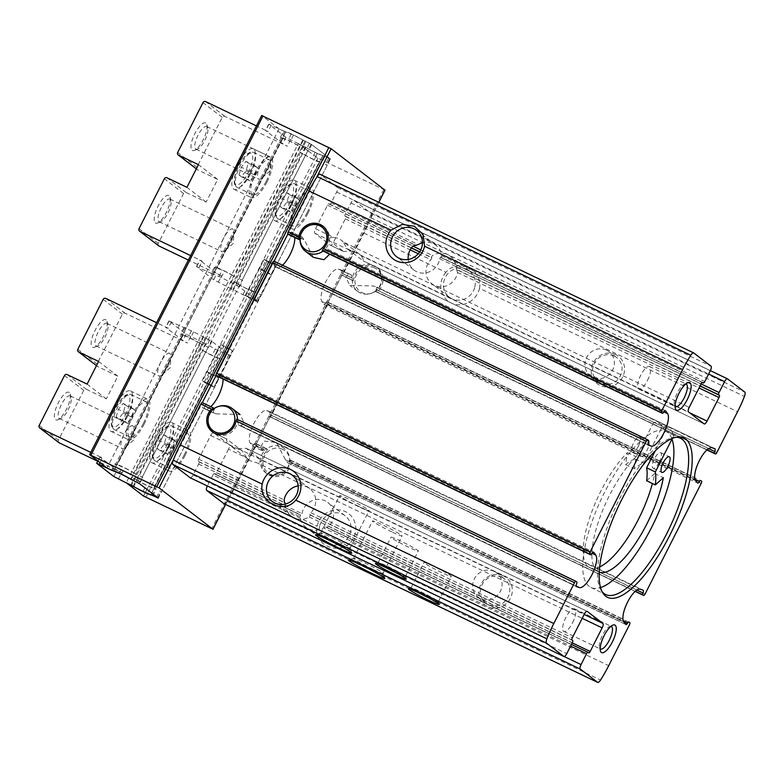 <?xml version="1.0" encoding="UTF-8"?>
<svg xmlns="http://www.w3.org/2000/svg" width="784" height="784" viewBox="0 0 784 784"><rect width="100%" height="100%" fill="white"/><g stroke="black" fill="none" stroke-linecap="round" stroke-linejoin="round"><path stroke-width="0.59" stroke-dasharray="3.92 2.94" d="M290.58 205.075A22.422 7.468 115.6 0 0 294.216 180.212A22.422 7.468 115.6 0 0 277.801 197.215A22.422 7.468 115.6 0 0 274.87 220.667A22.422 7.468 115.6 0 0 290.58 205.075M384.924 190.11L317.892 158.123L298.312 143.599L126.234 482.768M167.737 447.213A22.422 7.468 115.6 0 0 171.373 422.351A22.422 7.468 115.6 0 0 154.958 439.354A22.422 7.468 115.6 0 0 152.027 462.805A22.422 7.468 115.6 0 0 167.737 447.213M249.665 173.676A22.422 7.468 115.6 0 0 253.301 148.813A22.422 7.468 115.6 0 0 236.886 165.826A22.422 7.468 115.6 0 0 233.955 189.267A22.422 7.468 115.6 0 0 249.665 173.676M298.312 143.599L305.829 147.323A10.192 0.676 26.9 0 0 315.903 152.802A10.192 0.676 26.9 0 0 323.008 155.673A10.192 0.676 26.9 0 0 322.92 155.497L330.387 158.936L311.17 144.187L302.781 140.042A10.192 0.676 26.9 0 0 292.706 134.564A10.192 0.676 26.9 0 0 285.601 131.702A10.192 0.676 26.9 0 0 285.69 131.869L279.084 128.85L261.787 115.571L89.719 454.749M279.084 128.85L107.016 468.019M126.822 415.814A22.422 7.468 115.6 0 0 130.458 390.951A22.422 7.468 115.6 0 0 114.043 407.954A22.422 7.468 115.6 0 0 111.112 431.406A22.422 7.468 115.6 0 0 126.822 415.814M693.771 352.967L320.117 174.293L337.394 187.552A4.077 1.362 -64.4 0 1 336.65 192.021L331.132 202.899A2.038 0.676 -64.4 0 1 329.701 204.32A2.038 0.676 -64.4 0 1 329.662 204.301L328.976 203.771A2.038 0.676 -64.4 0 0 328.937 203.742A2.038 0.676 -64.4 0 0 327.506 205.163L315.54 228.742A4.077 1.362 -64.4 0 0 314.805 233.211L330.456 245.216A4.077 1.362 -64.4 0 0 330.534 245.274A4.077 1.362 -64.4 0 0 333.396 242.432L345.352 218.854A2.038 0.676 -64.4 0 0 345.724 216.619L345.038 216.09A2.038 0.676 -64.4 0 1 345.411 213.856L350.928 202.978A4.077 1.362 -64.4 0 1 353.79 200.145A4.077 1.362 -64.4 0 1 353.868 200.194L371.146 213.444A5.096 1.695 -64.4 0 1 370.793 217.756A61.152 20.364 -64.4 0 1 370.411 218.726A61.152 20.364 -64.4 0 1 363.894 233.083L343.186 273.89A2.038 0.676 -64.4 0 1 341.755 275.302A2.038 0.676 -64.4 0 1 341.716 275.282L327.918 302.487A2.038 0.676 -64.4 0 1 327.545 304.721L271.411 415.363A2.038 0.676 -64.4 0 1 269.98 416.784A2.038 0.676 -64.4 0 1 269.941 416.755L256.143 443.96A2.038 0.676 -64.4 0 1 255.77 446.194L266.393 451.28L267.53 449.408L266.697 448.771A15.288 14.377 -52.5 0 0 265.678 472.752A15.288 14.377 -52.5 0 0 277.213 475.241A15.288 14.377 -52.5 0 0 289.708 459.777L289.708 459.777A15.288 14.377 -52.5 0 0 289.688 458.983A15.288 14.377 -52.5 0 0 284.288 448.497A15.288 14.377 -52.5 0 0 281.887 447.017A15.288 14.377 -52.5 0 0 266.697 448.771L255.27 443.303A2.038 0.676 -64.4 0 1 255.319 443.332L266.697 448.771L262.277 450.604L260.504 447.948L263.679 441.039L276.448 442.48L285.513 459.914L287.708 462.766L625.759 624.407M266.393 451.28A15.288 14.377 -52.5 0 0 267.05 473.801A15.288 14.377 -52.5 0 0 281.672 475.28A15.288 14.377 -52.5 0 0 290.913 463.001L629.425 624.868M625.906 624.534L287.855 462.893L289.708 459.777L290.531 460.404L290.913 463.001M208.113 422.223A15.288 14.377 127.5 0 1 214.532 408.738L214.228 408.503M236.709 419.107L237.532 419.744A15.288 14.377 127.5 0 1 229.114 433.709A15.288 14.377 127.5 0 1 213.503 432.719A15.288 14.377 127.5 0 1 212.836 432.17M255.27 443.303A2.038 0.676 -64.4 0 0 254.065 444.332A3.058 1.019 -64.4 0 1 252.252 445.861A3.058 1.019 -64.4 0 1 252.105 445.743L250.125 442.989A18.346 6.105 -64.4 0 1 253.947 423.38A18.346 6.105 -64.4 0 1 266.589 410.532L269.471 411.522A3.058 1.019 -64.4 0 1 269.51 411.531A3.058 1.019 -64.4 0 1 269.294 414.305A2.038 0.676 -64.4 0 0 269.118 416.118L269.941 416.755L327.918 302.487L327.085 301.86A2.038 0.676 -64.4 0 0 327.046 301.83A2.038 0.676 -64.4 0 0 325.84 302.849A3.058 1.019 -64.4 0 1 324.027 304.388A3.058 1.019 -64.4 0 1 323.88 304.27L321.901 301.517A18.346 6.105 -64.4 0 1 325.723 281.907A18.346 6.105 -64.4 0 1 338.355 269.059L341.246 270.049A3.058 1.019 -64.4 0 1 341.275 270.059A3.058 1.019 -64.4 0 1 341.069 272.832A2.038 0.676 -64.4 0 0 340.893 274.645L353.104 280.721L353.809 278.967A15.288 14.377 -52.5 0 1 363.061 266.697A15.288 14.377 -52.5 0 1 377.682 268.167A15.288 14.377 -52.5 0 1 378.329 290.697L376.104 291.726L375.281 291.089A15.288 14.377 -52.5 0 0 381.7 277.614A15.288 14.377 -52.5 0 0 376.31 267.119A15.288 14.377 -52.5 0 0 373.899 265.639A15.288 14.377 -52.5 0 0 352.281 280.094A15.288 14.377 -52.5 0 0 357.69 291.374A15.288 14.377 -52.5 0 0 369.225 293.873A15.288 14.377 -52.5 0 0 375.281 291.089L376.075 289.57L708.628 448.585M341.069 272.832L351.84 277.977L352.281 280.094L353.143 280.75L341.755 275.302M300.086 240.061L300.105 240.061A15.288 14.377 127.5 0 1 312.6 224.587M323.429 226.576A15.288 14.377 127.5 0 1 324.135 227.086A15.288 14.377 127.5 0 1 323.106 251.056L327.536 249.234L665.253 410.718M190.336 477.838A4.077 1.362 -64.4 0 0 193.109 474.967L198.626 464.089A2.038 0.676 -64.4 0 0 198.999 461.854L198.313 461.325A2.038 0.676 -64.4 0 1 198.685 459.091L210.641 435.512A4.077 1.362 -64.4 0 1 213.503 432.67A4.077 1.362 -64.4 0 1 213.581 432.729L229.232 444.734A4.077 1.362 -64.4 0 1 228.497 449.203L246.715 457.915A15.288 14.377 -52.5 0 0 248.518 459.581L230.663 445.88A15.288 14.377 127.5 0 0 238.199 448.683L246.166 448.301L261.817 460.316C261.65 461.639 259.729 462.325 256.045 462.384L582.189 618.331M246.715 457.915L242.432 451.045L226.782 439.03L213.503 432.67M587.157 611.344L246.078 448.252L587.069 611.314M213.581 432.729L226.782 439.03C225.998 439.579 226.694 441.304 228.859 444.224A15.288 14.377 127.5 0 0 230.663 445.88M255.77 446.194L235.063 487.001A61.152 20.364 -64.4 0 1 227.448 500.515L256.143 443.96L255.319 443.332M252.105 445.743L262.424 450.722M210.759 406.69A18.346 6.105 -64.4 0 1 205.673 408.885L216.061 413.844L212.964 412.766L214.532 408.738A15.288 14.377 -52.5 0 1 220.588 405.965M205.673 408.885L202.791 407.896A3.058 1.019 -64.4 0 1 202.752 407.886A3.058 1.019 -64.4 0 1 202.968 405.112L213.738 410.267M216.061 413.844L239.963 414.481L244.089 422.635L241.07 425.81L238.395 424.928L237.973 421.851L576.622 583.786M202.752 407.886L212.964 412.766L202.791 407.896M237.532 419.499A15.288 14.377 -52.5 0 1 237.532 419.744L237.973 421.851M173.627 459.218L202.321 402.662L203.144 403.299A2.038 0.676 -64.4 0 1 202.968 405.112M217.031 376.134A2.038 0.676 -64.4 0 0 218.197 375.095A3.058 1.019 -64.4 0 1 220.01 373.556A3.058 1.019 -64.4 0 1 220.157 373.674L222.137 376.428A18.346 6.105 -64.4 0 1 222.96 378.966M330.456 245.216L343.647 251.527L351.614 251.145A15.288 14.377 -52.5 0 1 359.141 253.947A15.288 14.377 -52.5 0 1 360.944 255.613C363.119 258.524 363.815 260.249 363.031 260.798L347.381 248.793L343.098 241.913L689.195 407.406M704.189 423.938L363.11 260.847L704.11 423.889M315.54 228.742L333.759 237.454C330.093 237.503 328.173 238.199 327.996 239.522L343.735 251.586L330.534 245.274M376.075 289.57L376.849 287.071L714.939 448.732M351.84 277.977L351.408 274.91L348.743 274.028L345.724 277.183L349.85 285.356L373.752 285.984L712.019 447.733M714.9 448.713L373.752 285.984M300.125 240.845A15.288 14.377 -52.5 0 1 300.105 240.061L302.095 237.072L291.785 232.084A3.058 1.019 -64.4 0 1 291.932 232.201L293.912 234.955A18.346 6.105 -64.4 0 1 294.725 237.493M291.785 232.084A3.058 1.019 -64.4 0 0 289.972 233.622A2.038 0.676 -64.4 0 1 288.806 234.661M665.44 410.747L327.389 249.106L329.309 251.88L663.901 411.874M282.534 265.217A18.346 6.105 -64.4 0 1 277.448 267.413L274.567 266.423A3.058 1.019 -64.4 0 1 274.527 266.413A3.058 1.019 -64.4 0 1 274.743 263.64L648.397 442.313M313.365 257.358L304.3 239.924L302.095 237.072L291.932 232.201M274.743 263.64A2.038 0.676 -64.4 0 0 274.919 261.827L274.096 261.19L216.119 375.458M316.589 177.429L287.895 233.985M350.683 542.293A20.384 19.169 -52.5 0 0 345.401 511.589A20.384 19.169 -52.5 0 0 317.108 526.24C312.453 543.949 338.012 556.13 350.683 542.293L608.717 665.675M503.446 575.897A17.326 16.297 -52.5 0 0 478.955 592.92A17.326 16.297 -52.5 0 0 504.484 605.13A17.326 16.297 -52.5 0 0 503.446 575.897M378.741 202.311L341.716 275.282M655.248 450.849L665.224 431.2L673.887 435.345A90.709 30.213 115.6 0 0 667.458 427.515A90.709 30.213 115.6 0 0 662.362 426.496L660.461 430.23A86.632 28.851 115.6 0 0 599.064 503.955A86.632 28.851 115.6 0 0 590.96 587.5A86.632 28.851 115.6 0 0 600.573 587.608M665.224 431.2A90.709 30.213 115.6 0 0 658.795 423.37A90.709 30.213 115.6 0 0 653.689 422.351L662.362 426.496M671.819 438.609A86.632 28.851 115.6 0 0 665.704 431.2A86.632 28.851 115.6 0 0 660.461 430.23L643.791 463.089A60.133 20.031 -64.4 0 0 634.305 468.754L636.079 456.758A69.306 23.079 -64.4 0 0 598.025 522.928A69.306 23.079 -64.4 0 0 598.437 571.869A69.306 23.079 -64.4 0 0 599.29 572.222M671.996 439.079L673.887 435.345M298.155 485.864A16.523 15.543 127.5 0 1 307.269 487.109A16.523 15.543 127.5 0 1 309.876 488.706A16.523 15.543 127.5 0 1 310.885 512.736L309.817 514.647L571.967 639.989M198.999 461.854L285.151 503.044L285.768 505.758A16.523 15.543 -52.5 0 0 291.54 516.284A16.523 15.543 -52.5 0 0 309.151 516.93L310.503 515.166L309.817 514.647M225.469 504.406L227.448 500.515A61.152 20.364 -64.4 0 1 226.909 501.368A5.096 1.695 -64.4 0 1 224.136 503.749M363.894 233.083L445.929 272.313C457.67 257.74 483.218 269.931 479.514 288.365L737.548 411.747M445.929 272.313A20.384 19.169 -52.5 0 0 451.221 303.006A20.384 19.169 -52.5 0 0 479.514 288.365M615.714 354.623A17.326 16.297 -52.5 0 0 591.214 371.645A17.326 16.297 -52.5 0 0 616.743 383.846A17.326 16.297 -52.5 0 0 615.714 354.623M702.591 382.416L441.167 257.613L441.657 255.751A16.523 15.543 -52.5 0 0 435.884 245.216A16.523 15.543 -52.5 0 0 433.278 243.618A16.523 15.543 -52.5 0 0 422.449 242.756M702.542 382.396L440.481 257.083L439.706 258.808A16.523 15.543 127.5 0 1 413.981 270.059A16.523 15.543 127.5 0 1 408.209 259.475M441.167 257.613L702.248 382.465L441.167 257.613M474.849 286.905A16.523 15.543 -52.5 0 0 469.44 270.97A16.523 15.543 -52.5 0 0 466.843 269.373A16.523 15.543 -52.5 0 0 446.125 275.948A16.523 15.543 -52.5 0 0 449.32 297.175A16.523 15.543 -52.5 0 0 474.849 286.905M419.607 251.948L431.886 257.818L430.818 259.72A16.523 15.543 -52.5 0 0 431.827 283.759A16.523 15.543 -52.5 0 0 457.552 272.509L456.543 269.412L700.122 385.885M431.886 257.818L431.2 257.289L432.552 255.525A16.523 15.543 -52.5 0 1 447.556 254.575A16.523 15.543 -52.5 0 1 450.163 256.172A16.523 15.543 -52.5 0 1 455.935 266.707L456.543 269.412M319.686 526.103A16.523 15.543 -52.5 0 0 325.095 542.038A16.523 15.543 -52.5 0 0 347.488 538.392A16.523 15.543 -52.5 0 0 345.215 515.823A16.523 15.543 -52.5 0 0 342.618 514.226A16.523 15.543 -52.5 0 0 319.686 526.103M588.755 652.866L325.84 526.946L571.458 644.389L325.879 526.966L323.429 527.887L570.595 646.075M228.497 449.203L216.531 472.781A2.038 0.676 -64.4 0 1 215.1 474.202A2.038 0.676 -64.4 0 1 215.061 474.173L214.375 473.654A2.038 0.676 -64.4 0 0 214.336 473.624A2.038 0.676 -64.4 0 0 212.905 475.045L300.047 516.715A16.523 15.543 -52.5 0 0 305.819 527.24A16.523 15.543 -52.5 0 0 323.429 527.887M300.047 516.715L300.488 514.823M588.715 652.847L326.565 527.495L328.731 526.436A16.523 15.543 -52.5 0 0 327.722 502.397A16.523 15.543 -52.5 0 0 325.125 500.809A16.523 15.543 -52.5 0 0 301.997 513.647L301.213 515.372L214.375 473.654M215.1 474.202L301.213 515.372L215.061 474.173M372.792 569.243A16.523 1.098 26.9 0 1 353.604 558.345A16.523 1.098 26.9 0 1 353.672 558.296A16.523 1.098 26.9 0 1 368.833 564.843A16.523 1.098 26.9 0 1 383.072 573.222A16.523 1.098 26.9 0 1 383.072 573.3A16.523 1.098 26.9 0 1 372.792 569.243M391.755 531.866A16.523 1.098 26.9 0 1 372.567 520.978A16.523 1.098 26.9 0 1 387.796 527.475A16.523 1.098 26.9 0 1 402.035 535.923A16.523 1.098 26.9 0 1 391.755 531.866M339.844 543.959A16.523 1.098 26.9 0 1 320.656 533.061A16.523 1.098 26.9 0 1 320.725 533.022A16.523 1.098 26.9 0 1 335.885 539.559A16.523 1.098 26.9 0 1 350.125 547.938A16.523 1.098 26.9 0 1 350.125 548.016A16.523 1.098 26.9 0 1 339.844 543.959M358.798 506.582A16.523 1.098 26.9 0 1 339.619 495.694A16.523 1.098 26.9 0 1 354.848 502.191A16.523 1.098 26.9 0 1 369.078 510.639A16.523 1.098 26.9 0 1 358.798 506.582M419.391 593.155A15.288 1.009 26.9 0 1 411.1 587.892A15.288 1.009 26.9 0 1 411.159 587.843A15.288 1.009 26.9 0 1 425.193 593.9A15.288 1.009 26.9 0 1 438.364 601.651A15.288 1.009 26.9 0 1 438.364 601.72A15.288 1.009 26.9 0 1 429.22 598.143M441.735 572.575A15.288 1.009 26.9 0 1 423.987 562.5A15.288 1.009 26.9 0 1 438.08 568.508A15.288 1.009 26.9 0 1 451.251 576.328A15.288 1.009 26.9 0 1 441.735 572.575M386.443 567.871A15.288 1.009 26.9 0 1 378.153 562.608A15.288 1.009 26.9 0 1 378.211 562.559A15.288 1.009 26.9 0 1 392.245 568.616A15.288 1.009 26.9 0 1 405.416 576.367A15.288 1.009 26.9 0 1 405.416 576.436A15.288 1.009 26.9 0 1 396.263 572.859M408.787 547.291A15.288 1.009 26.9 0 1 391.03 537.216A15.288 1.009 26.9 0 1 405.122 543.224A15.288 1.009 26.9 0 1 418.303 551.044A15.288 1.009 26.9 0 1 408.787 547.291M207.358 485.982A4.077 1.362 -64.4 0 1 207.388 485.923L564.147 656.522M212.905 475.045L207.388 485.923M248.518 459.581A15.288 14.377 -52.5 0 0 256.045 462.384M333.759 237.454A15.288 14.377 127.5 0 1 341.295 240.257A15.288 14.377 127.5 0 1 343.098 241.913M330.387 158.936L158.309 498.105M220.941 344.578L202.537 380.857L211.21 385.003L229.614 348.723L220.941 344.578L223.695 346.685L205.29 382.964L213.954 387.11L232.358 350.83L223.695 346.685M215.816 375.928L207.143 371.783L202.537 380.857L205.29 382.964L213.954 387.11L218.56 378.035L209.887 373.89L205.29 382.964L202.537 380.857L211.21 385.003L213.954 387.11L211.21 385.003L215.816 375.928L218.56 378.035M245.794 295.607L254.457 299.753L272.861 263.473L264.188 259.328L266.942 261.435L248.538 297.714L257.201 301.86L275.605 265.58L266.942 261.435L264.188 259.328L245.794 295.607L248.538 297.714M311.17 144.187L139.091 483.356M647.486 380.387A12.534 4.175 115.6 0 0 649.515 366.491A12.534 4.175 115.6 0 0 640.352 375.997A12.534 4.175 115.6 0 0 638.705 389.099A12.534 4.175 115.6 0 0 647.486 380.387M685.863 383.915A12.534 4.175 115.6 0 0 684.51 384.111A12.534 4.175 115.6 0 0 677.013 393.529A12.534 4.175 115.6 0 0 674.397 405.269A12.534 4.175 115.6 0 0 675.093 406.445M572.585 622.77A12.534 4.175 115.6 0 0 574.613 608.874A12.534 4.175 115.6 0 0 565.44 618.38A12.534 4.175 115.6 0 0 563.804 631.483A12.534 4.175 115.6 0 0 572.585 622.77M610.961 626.298A12.534 4.175 115.6 0 0 609.599 626.504A12.534 4.175 115.6 0 0 602.112 635.912A12.534 4.175 115.6 0 0 599.486 647.653A12.534 4.175 115.6 0 0 600.181 648.838M653.689 422.351L635.128 458.944L643.791 463.089M599.711 566.92A69.306 23.079 -64.4 0 1 589.764 567.724A69.306 23.079 -64.4 0 1 589.352 518.783A69.306 23.079 -64.4 0 1 627.406 452.613L625.642 464.608A60.133 20.031 -64.4 0 1 635.128 458.944M646.682 480.759L654.669 473.536A69.306 23.079 -64.4 0 1 652.406 483.493M675.926 437.256A86.632 28.851 115.6 0 0 674.348 437.345A86.632 28.851 115.6 0 0 617.037 503.955A86.632 28.851 115.6 0 0 601.181 590.372A86.632 28.851 115.6 0 0 602.102 591.655M648.584 440.863A8.663 2.881 -64.4 0 1 647.006 450.359A8.663 2.881 -64.4 0 1 640.94 456.386A8.663 2.881 -64.4 0 1 642.067 447.331A8.663 2.881 -64.4 0 1 648.407 440.755A8.663 2.881 -64.4 0 1 648.584 440.863M625.642 464.608L634.305 468.754M627.406 452.613L636.079 456.758M654.669 473.536L663.342 477.681M659.207 462.227A8.663 2.881 115.6 0 0 660.608 452.623A8.663 2.881 115.6 0 0 654.268 459.199A8.663 2.881 115.6 0 0 653.131 468.254A8.663 2.881 115.6 0 0 659.207 462.227M638.333 446.214A8.663 2.881 115.6 0 0 639.744 436.61A8.663 2.881 115.6 0 0 633.403 443.185A8.663 2.881 115.6 0 0 632.267 452.241A8.663 2.881 115.6 0 0 638.333 446.214M614.244 356.014A15.288 14.377 -52.5 0 0 595.076 362.09A15.288 14.377 -52.5 0 0 598.035 381.739A15.288 14.377 -52.5 0 0 618.752 378.368A15.288 14.377 -52.5 0 0 616.645 357.484A15.288 14.377 -52.5 0 0 614.244 356.014M606.551 350.115A15.288 14.377 -52.5 0 0 587.383 356.191A15.288 14.377 -52.5 0 0 590.342 375.84A15.288 14.377 -52.5 0 0 611.059 372.469A15.288 14.377 -52.5 0 0 608.962 351.585A15.288 14.377 -52.5 0 0 606.551 350.115M501.976 577.289A15.288 14.377 -52.5 0 0 482.817 583.374A15.288 14.377 -52.5 0 0 485.776 603.023A15.288 14.377 -52.5 0 0 506.484 599.642A15.288 14.377 -52.5 0 0 504.386 578.768A15.288 14.377 -52.5 0 0 501.976 577.289M494.292 571.389A15.288 14.377 -52.5 0 0 475.124 577.475A15.288 14.377 -52.5 0 0 478.083 597.124A15.288 14.377 -52.5 0 0 498.8 593.743A15.288 14.377 -52.5 0 0 496.693 572.869A15.288 14.377 -52.5 0 0 494.292 571.389M374.654 267.912A13.926 13.093 -52.5 0 0 355.152 278.82A13.926 13.093 -52.5 0 0 370.401 293.618A13.926 13.093 -52.5 0 0 381.759 278.81A13.926 13.093 -52.5 0 0 374.654 267.912M282.642 449.291A13.926 13.093 -52.5 0 0 263.14 460.198A13.926 13.093 -52.5 0 0 278.389 474.996A13.926 13.093 -52.5 0 0 289.747 460.188A13.926 13.093 -52.5 0 0 282.642 449.291M254.457 299.753L257.201 301.86M272.861 263.473L275.605 265.58L272.861 263.473L268.265 272.548L259.592 268.402L264.188 259.328L272.861 263.473M229.614 348.723L232.358 350.83M267.011 181.966A22.422 7.468 115.6 0 0 270.637 157.104A22.422 7.468 115.6 0 0 254.232 174.117A22.422 7.468 115.6 0 0 251.292 197.558A22.422 7.468 115.6 0 0 267.011 181.966M266.188 181.339A19.365 6.448 115.6 0 0 269.324 159.867A19.365 6.448 115.6 0 0 255.153 174.548A19.365 6.448 115.6 0 0 252.615 194.804A19.365 6.448 115.6 0 0 266.188 181.339M238.993 174.93L241.247 167.217L245.892 161.328L248.263 163.15L246.009 170.863L241.364 176.753L238.993 174.93L247.656 179.075L249.92 171.363L241.247 167.217M144.168 424.105A22.422 7.468 115.6 0 0 147.794 399.242A22.422 7.468 115.6 0 0 131.389 416.245A22.422 7.468 115.6 0 0 128.449 439.697A22.422 7.468 115.6 0 0 144.168 424.105M143.345 423.478A19.365 6.448 115.6 0 0 146.481 402.006A19.365 6.448 115.6 0 0 132.3 416.686A19.365 6.448 115.6 0 0 129.772 436.943A19.365 6.448 115.6 0 0 143.345 423.478M116.15 417.068L118.404 409.356L123.049 403.466L125.42 405.289L123.166 413.001L118.521 418.891L116.15 417.068L124.813 421.214L127.077 413.501L118.404 409.356M307.916 213.366A22.422 7.468 115.6 0 0 311.552 188.503A22.422 7.468 115.6 0 0 295.147 205.506A22.422 7.468 115.6 0 0 292.207 228.957A22.422 7.468 115.6 0 0 307.916 213.366M307.093 212.729A19.365 6.448 115.6 0 0 310.229 191.257A19.365 6.448 115.6 0 0 296.058 205.947A19.365 6.448 115.6 0 0 293.53 226.194A19.365 6.448 115.6 0 0 307.093 212.729M279.898 206.329L282.162 198.617L286.807 192.727L289.178 194.55L286.915 202.262L282.279 208.152L279.898 206.329L288.571 210.475L290.835 202.762L282.162 198.617M185.073 455.504A22.422 7.468 115.6 0 0 188.709 430.641A22.422 7.468 115.6 0 0 172.304 447.644A22.422 7.468 115.6 0 0 169.364 471.096A22.422 7.468 115.6 0 0 185.073 455.504M184.25 454.867A19.365 6.448 115.6 0 0 187.386 433.395A19.365 6.448 115.6 0 0 173.215 448.085A19.365 6.448 115.6 0 0 170.687 468.332A19.365 6.448 115.6 0 0 184.25 454.867M157.055 448.468L159.319 440.745L163.964 434.865L166.335 436.688L164.072 444.401L159.436 450.29L157.055 448.468L165.728 452.613L167.992 444.891L159.319 440.745M249.92 171.363L254.555 165.473L256.936 167.296L254.673 175.008L250.037 180.898L247.656 179.075M250.037 180.898L241.364 176.753M254.555 165.473L245.892 161.328M256.936 167.296L248.263 163.15M254.673 175.008L246.009 170.863M167.992 444.891L172.627 439.011L175.008 440.833L172.745 448.546L168.109 454.436L165.728 452.613M168.109 454.436L159.436 450.29M172.627 439.011L163.964 434.865M175.008 440.833L166.335 436.688M172.745 448.546L164.072 444.401M290.835 202.762L295.47 196.872L297.851 198.695L295.588 206.408L290.952 212.297L288.571 210.475M290.952 212.297L282.279 208.152M295.47 196.872L286.807 192.727M297.851 198.695L289.178 194.55M295.588 206.408L286.915 202.262M127.077 413.501L131.712 407.611L134.093 409.434L131.83 417.147L127.194 423.037L124.813 421.214M127.194 423.037L118.521 418.891M131.712 407.611L123.049 403.466M134.093 409.434L125.42 405.289M131.83 417.147L123.166 413.001M158.75 245.853A2.038 1.921 127.5 0 1 158.26 243.412L183.564 193.53A2.038 1.921 127.5 0 1 186.22 192.541L206.163 202.076L217.658 179.409L197.725 169.873A2.038 1.921 127.5 0 1 196.911 167.227L222.215 117.355A2.038 1.921 127.5 0 1 224.871 116.365L287.287 146.216L282.72 143.717L265.698 130.654L268.069 131.467L256.417 125.901M283.612 131.016L293.5 135.064L311.718 144.609L329.917 158.603L315.109 152.302L285.944 137.367L268.745 124.117L283.612 131.016L280.398 137.357L282.799 138.513L217.011 268.197L214.6 267.04L216.747 267.981A10.192 0.676 26.9 0 1 216.59 267.726A10.192 0.676 26.9 0 1 223.92 270.705A10.192 0.676 26.9 0 1 233.975 276.213A10.192 0.676 26.9 0 1 234.347 276.487L224.479 271.097L216.747 267.981A10.192 0.676 26.9 0 0 217.011 268.197M302.84 145.765L299.615 152.106L302.026 153.262L236.229 282.946L233.828 281.789L236.611 283.22A10.192 0.676 26.9 0 1 236.229 282.946M211.386 273.391L221.264 277.448L239.483 286.983L257.691 300.987L242.883 294.676L213.709 279.741L196.686 266.678L211.386 273.391L214.6 267.04M218.275 282.25L221.49 275.899L188.356 260.053M221.49 275.899L216.923 273.4L199.9 260.337L202.272 261.15L190.63 255.584M192.129 150.332A15.288 5.096 115.6 0 0 194.481 150.41A15.288 5.096 115.6 0 0 203.624 138.925A15.288 5.096 115.6 0 0 206.819 124.607A15.288 5.096 115.6 0 0 195.951 131.634A15.288 5.096 115.6 0 0 192.129 150.332M282.799 138.513A10.192 0.676 26.9 0 1 282.544 138.298L290.276 141.414L299.762 146.53A10.192 0.676 26.9 0 1 300.145 146.804L234.347 276.487M285.592 131.879L282.544 138.298A10.192 0.676 26.9 0 1 282.387 138.043A10.192 0.676 26.9 0 1 289.708 141.022A10.192 0.676 26.9 0 1 299.762 146.53L300.145 146.804M309.435 143.354L306.211 149.705L308.494 150.959L307.945 150.538L242.148 280.221L240.423 279.388L242.148 280.221M306.211 149.705L307.945 150.538M326.614 164.865L325.429 164.454L327.163 165.287L326.614 164.865L329.839 158.515M250.782 297.871L254.006 291.521L255.976 292.383L253.575 291.236L319.362 161.553A10.192 0.676 26.9 0 1 319.627 161.769L311.895 158.652L302.408 153.537A10.192 0.676 26.9 0 1 302.026 153.262M323.018 155.487L319.627 161.769A10.192 0.676 26.9 0 1 319.784 162.014A10.192 0.676 26.9 0 1 312.453 159.034A10.192 0.676 26.9 0 1 302.408 153.537L299.615 152.106M261.376 294.97L259.641 294.137L261.376 294.97L327.163 165.287M254.006 291.521L253.83 291.452A10.192 0.676 26.9 0 1 253.987 291.697A10.192 0.676 26.9 0 1 246.666 288.718A10.192 0.676 26.9 0 1 236.611 283.22L246.098 288.336L253.83 291.452A10.192 0.676 26.9 0 0 253.575 291.236M271.009 274.655L262.336 270.509L266.942 261.435L275.605 265.58L271.009 274.655L268.265 272.548M262.336 270.509L259.592 268.402M155.32 222.881A15.288 5.096 115.6 0 0 157.672 222.96A15.288 5.096 115.6 0 0 166.816 211.474A15.288 5.096 115.6 0 0 170.01 197.156A15.288 5.096 115.6 0 0 159.142 204.183A15.288 5.096 115.6 0 0 155.32 222.881M158.907 221.549A12.534 4.175 115.6 0 0 159.162 221.705A12.534 4.175 115.6 0 0 160.838 221.617A12.534 4.175 115.6 0 0 168.335 212.199A12.534 4.175 115.6 0 0 170.951 200.459A12.534 4.175 115.6 0 0 169.971 199.097A12.534 4.175 115.6 0 0 160.994 208.201A12.534 4.175 115.6 0 0 158.907 221.549M221.588 251.517A12.534 4.175 115.6 0 0 221.833 251.674A12.534 4.175 115.6 0 0 225.273 250.41A12.534 4.175 115.6 0 0 233.818 232.534A12.534 4.175 115.6 0 0 232.897 229.222A12.534 4.175 115.6 0 0 232.652 229.065A12.534 4.175 115.6 0 0 223.665 238.169A12.534 4.175 115.6 0 0 221.588 251.517M195.716 148.999A12.534 4.175 115.6 0 0 195.971 149.156A12.534 4.175 115.6 0 0 197.646 149.058A12.534 4.175 115.6 0 0 205.143 139.65A12.534 4.175 115.6 0 0 207.76 127.91A12.534 4.175 115.6 0 0 206.78 126.547A12.534 4.175 115.6 0 0 197.803 135.652A12.534 4.175 115.6 0 0 195.716 148.999M258.397 178.968A12.534 4.175 115.6 0 0 258.642 179.124A12.534 4.175 115.6 0 0 262.081 177.86A12.534 4.175 115.6 0 0 270.627 159.985A12.534 4.175 115.6 0 0 269.706 156.673A12.534 4.175 115.6 0 0 269.451 156.516A12.534 4.175 115.6 0 0 260.474 165.62A12.534 4.175 115.6 0 0 258.397 178.968M282.367 138.229L280.398 137.357M217.658 179.409L198.44 164.66M206.163 202.076L186.935 187.327M90.787 452.378L102.43 457.944L100.068 457.131L117.09 470.194L121.657 472.693L97.716 461.247M111.544 470.184L114.768 463.834L117.169 464.99L182.966 335.307L180.555 334.151L182.701 335.091A10.192 0.676 -153.1 0 0 182.966 335.307M202.997 342.559L217.501 350.154L230.084 355.397L211.876 341.403L193.658 331.857L168.913 320.911L186.102 334.16L202.997 342.559L199.773 348.9L202.184 350.056A10.192 0.676 -153.1 0 0 202.566 350.33A10.192 0.676 -153.1 0 0 212.621 355.828A10.192 0.676 -153.1 0 0 219.941 358.807A10.192 0.676 -153.1 0 0 219.785 358.562A10.192 0.676 -153.1 0 0 219.52 358.347L214.277 356.504L199.773 348.9M171.451 321.91L168.227 328.261L156.584 322.694M67.159 374.585L86.377 389.334A2.038 1.921 -52.5 0 0 83.721 390.324L58.418 440.196A2.038 1.921 -52.5 0 0 58.918 442.646M86.377 389.334L106.32 398.87L117.825 376.202L97.882 366.667A2.038 1.921 -52.5 0 1 97.069 364.021L122.373 314.149A2.038 1.921 -52.5 0 1 125.028 313.159L187.445 343.01L182.878 340.501L165.855 327.447L168.227 328.261M133.251 486.198L136.475 479.847L133.986 478.583L136.396 479.739L202.184 350.056M69.286 392.47A15.288 5.096 115.6 0 0 56.879 405.896A15.288 5.096 115.6 0 0 57.84 419.754A15.288 5.096 115.6 0 0 66.973 408.268A15.288 5.096 115.6 0 0 70.178 393.95A15.288 5.096 115.6 0 0 69.286 392.47M136.396 479.739A10.192 0.676 -153.1 0 0 136.769 480.014L146.265 485.129L153.997 488.246A10.192 0.676 -153.1 0 0 153.733 488.03L219.52 358.347M136.475 479.847L136.769 480.014A10.192 0.676 -153.1 0 0 146.824 485.512A10.192 0.676 -153.1 0 0 154.154 488.491A10.192 0.676 -153.1 0 0 153.997 488.246L156.143 489.177L153.733 488.03M156.584 497.281L159.799 490.931L161.533 491.764L227.331 362.081L225.596 361.248L227.331 362.081M159.799 490.931L161.533 491.764M142.864 477.436L140.581 476.182L142.864 477.436L139.64 483.777M203.448 337.14L200.224 343.48L202.713 344.744L200.302 343.598L134.515 473.281A10.192 0.676 -153.1 0 0 134.133 473.007L124.646 467.891L116.914 464.775A10.192 0.676 -153.1 0 0 117.169 464.99M131.212 479.514L134.133 473.007A10.192 0.676 -153.1 0 0 124.078 467.499A10.192 0.676 -153.1 0 0 116.757 464.52A10.192 0.676 -153.1 0 0 116.914 464.775L114.768 463.834M208.103 347.332L206.368 346.499L208.103 347.332L142.316 477.015M200.224 343.48L199.92 343.323A10.192 0.676 -153.1 0 0 189.875 337.816A10.192 0.676 -153.1 0 0 182.545 334.837A10.192 0.676 -153.1 0 0 182.701 335.091L188.209 337.14L199.92 343.323A10.192 0.676 -153.1 0 1 200.302 343.598M134.515 473.281L136.916 474.428L134.436 473.173M207.143 371.783L209.887 373.89M106.095 319.921A15.288 5.096 115.6 0 0 93.688 333.347A15.288 5.096 115.6 0 0 94.639 347.204A15.288 5.096 115.6 0 0 103.782 335.719A15.288 5.096 115.6 0 0 106.987 321.401A15.288 5.096 115.6 0 0 106.095 319.921M107.192 323.498A12.534 4.175 115.6 0 0 106.938 323.341A12.534 4.175 115.6 0 0 97.775 332.847A12.534 4.175 115.6 0 0 96.128 345.95A12.534 4.175 115.6 0 0 97.804 345.852A12.534 4.175 115.6 0 0 105.301 336.444A12.534 4.175 115.6 0 0 107.918 324.703A12.534 4.175 115.6 0 0 107.192 323.498M169.863 353.466A12.534 4.175 115.6 0 0 169.618 353.31A12.534 4.175 115.6 0 0 160.642 362.414A12.534 4.175 115.6 0 0 158.554 375.761A12.534 4.175 115.6 0 0 158.809 375.918A12.534 4.175 115.6 0 0 162.239 374.654A12.534 4.175 115.6 0 0 170.794 356.769A12.534 4.175 115.6 0 0 169.863 353.466M70.384 396.047A12.534 4.175 115.6 0 0 70.129 395.891A12.534 4.175 115.6 0 0 60.966 405.397A12.534 4.175 115.6 0 0 59.319 418.499A12.534 4.175 115.6 0 0 61.005 418.411A12.534 4.175 115.6 0 0 68.492 408.993A12.534 4.175 115.6 0 0 71.119 397.253A12.534 4.175 115.6 0 0 70.384 396.047M133.064 426.016A12.534 4.175 115.6 0 0 132.81 425.859A12.534 4.175 115.6 0 0 123.833 434.963A12.534 4.175 115.6 0 0 121.745 448.311A12.534 4.175 115.6 0 0 122 448.468A12.534 4.175 115.6 0 0 125.43 447.203A12.534 4.175 115.6 0 0 133.986 429.328A12.534 4.175 115.6 0 0 133.064 426.016M87.102 384.121L106.32 398.87M98.598 361.453L117.825 376.202M315.609 156.869L143.531 496.047M261.817 460.316L584.158 614.45M229.232 444.734L242.432 451.045M238.199 448.683L584.296 614.176M210.641 435.512L228.859 444.224M289.071 461.061L623.378 620.918M289.708 459.777L622.966 619.125L289.668 459.747M254.065 444.332L264.835 449.477M256.143 443.96L267.53 449.408M290.531 460.404L629.797 622.633M266.589 410.532L640.244 589.205M250.125 442.989L260.504 447.948M285.513 459.914L623.78 621.653M238.395 424.928L576.377 586.53L238.365 424.908M237.532 419.744L576.799 581.963M203.144 403.299L214.532 408.738M222.137 376.428L592.126 553.347M241.07 425.81L576.132 586.02M360.944 255.613L689.616 412.776M333.396 242.432L351.614 251.145M314.805 233.211L327.996 239.522M347.381 248.793L688.46 411.884M378.329 290.697L716.841 452.554M376.104 291.726L706.933 449.918L376.144 291.746M343.186 273.89L353.809 278.967M375.281 291.089L707.109 449.761M340.893 274.645L352.281 280.094M341.246 270.049L351.408 274.91M321.901 301.517L695.555 480.18M338.355 269.059L348.743 274.028M324.978 250.351L663.627 412.286M289.972 233.622L300.742 238.767M277.448 267.413L647.907 444.548M293.912 234.955L304.3 239.924M235.063 487.001L317.108 526.24M271.411 415.363L645.065 594.027M327.545 304.721L701.2 483.395M353.868 200.194L710.333 370.636L353.79 200.145M371.146 213.444L744.8 392.118M226.909 501.368L600.564 680.032M370.793 217.756L744.447 396.43M337.394 187.552L711.049 366.216M198.685 459.091L284.151 499.957M198.313 461.325L284.465 502.524M198.626 464.089L285.768 505.758M216.531 472.781L301.997 513.647M328.731 526.436L572.222 642.86M310.885 512.736L572.34 637.755M310.503 515.166L572.653 640.518M309.151 516.93L572.281 642.753M193.109 474.967L566.763 653.64M328.976 203.771L415.04 244.922M327.506 205.163L412.972 246.029M329.662 204.301L414.667 244.941M331.132 202.899L418.274 244.569M457.229 269.941L700.043 386.042M345.352 218.854L410.179 249.851M418.274 253.722L430.818 259.72M345.724 216.619L411.335 247.999M345.411 213.856L412.884 246.117M420.773 249.9L432.552 255.525M345.038 216.09L411.443 247.852M419.705 251.801L431.2 257.289M439.706 258.808L701.161 383.827M441.657 255.751L704.787 381.573M336.65 192.021L710.304 370.695M350.928 202.978L708.618 374.017M455.935 266.707L701.102 383.944M457.552 272.509L699.054 387.982M383.778 189.63L211.709 528.798M317.892 158.123L145.814 497.291M303.653 146.157L131.585 485.325M305.829 147.323L133.76 486.472M150.842 494.616L322.9 155.467L150.851 494.675M324.174 155.967L152.096 495.135M304.947 141.218L132.878 480.386M302.781 140.042L130.712 479.22M285.69 131.869L113.719 470.841L285.699 131.908M284.435 131.408L112.367 470.576M327.085 301.86L694.742 477.652L327.046 301.83M325.84 302.849L695.153 479.445M327.918 302.487L701.572 481.16M323.88 304.27L697.535 482.934M269.941 416.755L635.158 591.391L269.98 416.784M269.118 416.118L635.334 591.234M269.294 414.305L636.853 590.058M269.471 411.522L643.125 590.185M274.567 266.423L648.152 445.057L274.527 266.413M274.919 261.827L648.574 440.49M218.197 375.095L591.851 553.759M220.157 373.674L593.478 552.191M250.576 173.872A19.365 6.448 115.6 0 0 253.712 152.4A19.365 6.448 115.6 0 0 239.541 167.09A19.365 6.448 115.6 0 0 237.013 187.337A19.365 6.448 115.6 0 0 250.576 173.872M248.293 172.627A17.326 5.772 115.6 0 0 248.067 153.899A17.326 5.772 115.6 0 0 234.524 180.604A17.326 5.772 115.6 0 0 248.293 172.627M127.733 416.01A19.365 6.448 115.6 0 0 130.869 394.538A19.365 6.448 115.6 0 0 116.698 409.228A19.365 6.448 115.6 0 0 114.16 429.475A19.365 6.448 115.6 0 0 127.733 416.01M125.45 414.765A17.326 5.772 115.6 0 0 125.224 396.038A17.326 5.772 115.6 0 0 111.681 422.743A17.326 5.772 115.6 0 0 125.45 414.765M291.491 205.271A19.365 6.448 115.6 0 0 294.627 183.799A19.365 6.448 115.6 0 0 280.456 198.479A19.365 6.448 115.6 0 0 277.918 218.736A19.365 6.448 115.6 0 0 291.491 205.271M289.208 204.016A17.326 5.772 115.6 0 0 288.982 185.298A17.326 5.772 115.6 0 0 275.429 211.994A17.326 5.772 115.6 0 0 289.208 204.016M168.648 447.409A19.365 6.448 115.6 0 0 171.784 425.937A19.365 6.448 115.6 0 0 157.613 440.618A19.365 6.448 115.6 0 0 155.075 460.874A19.365 6.448 115.6 0 0 168.648 447.409M166.365 446.155A17.326 5.772 115.6 0 0 166.139 427.437A17.326 5.772 115.6 0 0 152.586 454.132A17.326 5.772 115.6 0 0 166.365 446.155M290.511 139.866L287.287 146.216M230.604 288.14L233.828 281.789M199.048 267.501L202.272 261.15M271.284 125.117L268.069 131.467M196.911 167.227L177.684 152.478M222.215 117.355L202.987 102.606M256.417 300.488L259.641 294.137M252.762 298.733L255.976 292.383M324.988 156.359L321.773 162.7M328.653 158.103L325.429 164.454M233.534 283.984L236.758 277.634M237.199 285.739L240.423 279.388M305.77 141.61L302.546 147.951M224.871 116.365L205.643 101.616M239.483 286.983L242.697 280.643M257.603 300.889L260.827 294.549M311.718 144.609L308.494 150.959M158.26 243.412L139.042 228.663M183.564 193.53L164.346 178.781M213.356 274.263L216.57 267.912M219.03 276.38L222.254 270.039M221.264 277.448L224.479 271.097M231.055 282.72L234.269 276.38M245.108 295.744L248.332 289.394M242.883 294.676L246.098 288.336M233.093 289.404L236.307 283.053M213.709 279.741L216.923 273.4M196.686 266.678L199.9 260.337M291.266 134.005L288.042 140.346M293.5 135.064L290.276 141.414M303.281 140.346L300.066 146.696M317.344 153.37L314.119 159.711M315.109 152.302L311.895 158.652M305.319 147.02L302.105 153.37M285.944 137.367L282.72 143.717M268.912 124.303L265.698 130.654M197.725 169.873L196.333 168.805M186.22 192.541L167.002 177.792M100.038 462.668L102.43 457.944M183.779 327.81L180.555 334.151M190.669 336.659L187.445 343.01M130.761 484.933L133.986 478.583M118.433 479.044L121.657 472.693M64.504 375.575L83.721 390.324M39.2 425.447L58.418 440.196M209.593 340.148L206.368 346.499M205.927 338.404L202.713 344.744M133.701 480.778L136.916 474.428M137.357 482.532L140.581 476.182M225.155 353.153L221.931 359.493M228.81 354.897L225.596 361.248M152.919 495.527L156.143 489.177M229.996 355.309L226.782 361.659M211.876 341.403L208.652 347.753M157.76 497.683L160.985 491.343M105.811 298.41L125.028 313.159M103.155 299.4L122.373 314.149M77.851 349.272L97.069 364.021M205.486 343.813L202.262 350.164M215.277 349.096L212.052 355.436M217.501 350.154L214.277 356.504M223.185 352.281L219.961 358.631M193.658 331.857L190.434 338.208M191.423 330.799L188.209 337.14M185.749 328.672L182.525 335.023M169.079 321.097L165.855 327.447M186.102 334.16L182.878 340.501M143.041 491.47L146.265 485.129M145.265 492.538L148.49 486.188M150.949 494.665L154.164 488.314M121.471 474.153L124.646 467.891M119.246 473.075L122.412 466.823M113.513 471.057L116.738 464.706M96.844 463.471L100.068 457.131M113.866 476.535L117.09 470.194M96.491 365.599L97.882 366.667M267.05 473.801L265.678 472.752M213.503 432.719L212.131 431.661M377.682 268.167L376.31 267.119M324.135 227.086L322.763 226.027M252.252 445.861L262.415 450.722M341.275 270.059L351.448 274.919M658.795 423.37L667.458 427.515M309.876 488.706L292.383 475.28M291.54 516.284L272.264 501.495M435.884 245.216L416.598 230.427M413.981 270.059L396.488 256.633M469.44 270.97L450.163 256.172M449.32 297.175L431.827 283.759M345.215 515.823L327.722 502.397M325.095 542.038L305.819 527.24M353.672 558.296L348.498 559.982M383.072 573.222L384.777 578.386M383.072 573.3L402.035 535.923M353.604 558.345L372.567 520.978M320.725 533.022L315.55 534.698M350.125 547.938L351.82 553.102M350.125 548.016L369.078 510.639M320.656 533.061L339.619 495.694M411.159 587.843L408.435 588.735M438.364 601.651L439.265 604.376M438.364 601.72L451.251 576.328M411.1 587.892L423.987 562.5M378.211 562.559L375.477 563.451M405.416 576.367L406.318 579.092M405.416 576.436L418.303 551.044M378.153 562.608L391.03 537.216M214.336 473.624L300.497 514.823M328.937 203.742L415.089 244.941M329.701 204.32L414.658 244.941M378.839 202.36L225.576 504.455M323.008 155.673L150.93 494.841M285.601 131.702L113.533 470.87M638.705 389.099L675.377 406.631M649.515 366.491L686.186 384.023M674.397 405.269L675.328 408.572M684.51 384.111L687.676 382.768M563.804 631.483L600.475 649.015M574.613 608.874L611.285 626.406M599.486 647.653L600.426 650.965M609.599 626.504L612.765 625.152M590.96 587.5L605.699 594.546M665.704 431.2L680.443 438.246M601.181 590.372L602.925 593.125M674.348 437.345L677.582 436.982M589.764 567.724L598.437 571.869M653.131 468.254L661.804 472.399M660.608 452.623L669.281 456.768M632.267 452.241L640.94 456.386M639.744 436.61L648.407 440.755M616.645 357.484L608.962 351.585M598.035 381.739L590.342 375.84M504.386 578.768L496.693 572.869M485.776 603.023L478.083 597.124M324.027 304.388L697.682 483.062M269.51 411.531L643.164 590.205M220.01 373.556L593.664 552.22M381.759 278.81L381.7 277.614M370.401 293.618L369.225 293.873M357.69 291.374L349.85 285.356M359.141 253.947L341.295 240.257M289.747 460.188L289.688 458.983M278.389 474.996L277.213 475.241M284.288 448.497L276.448 442.47M233.955 189.267L251.292 197.558M253.301 148.813L270.637 157.104M269.324 159.867L253.712 152.4C250.625 150.871 246.705 153.448 241.942 160.122C232.162 176.204 233.005 185.798 237.013 187.337L252.615 194.804M111.112 431.406L128.449 439.697M130.458 390.951L147.794 399.242M146.481 402.006L130.869 394.538C127.782 393.009 123.862 395.587 119.099 402.261C109.319 418.342 110.162 427.937 114.16 429.475L129.772 436.943M274.87 220.667L292.207 228.957M294.216 180.212L311.552 188.503M310.229 191.257L294.627 183.799C291.54 182.27 287.62 184.848 282.848 191.521C273.067 207.593 273.92 217.197 277.918 218.736L293.53 226.194M152.027 462.805L169.364 471.096M171.373 422.351L188.709 430.641M187.386 433.395L171.784 425.937C168.697 424.409 164.777 426.986 160.005 433.66C150.224 449.732 151.077 459.336 155.075 460.874L170.687 468.332M170.951 200.459L170.01 197.156M160.838 221.617L157.672 222.96M159.162 221.705L221.833 251.674M169.971 199.097L232.652 229.065M225.273 250.41L233.397 243.314L233.818 232.534M207.76 127.91L206.819 124.607M197.646 149.058L194.481 150.41M195.971 149.156L258.642 179.124M206.78 126.547L269.451 156.516M262.081 177.86L270.206 170.765L270.627 159.985M282.387 138.043L216.59 267.726M319.784 162.014L253.987 291.697M257.691 300.987L260.905 294.637M196.519 266.491L199.734 260.151M329.917 158.603L326.703 164.954M268.745 124.117L265.531 130.467M197.401 169.677L196.314 168.844M107.918 324.703L106.987 321.401M97.804 345.852L94.639 347.204M96.128 345.95L158.809 375.918M106.938 323.341L169.618 353.31M162.239 374.654L170.363 367.559L170.794 356.769M71.119 397.253L70.178 393.95M61.005 418.411L57.84 419.754M59.319 418.499L122 448.468M70.129 395.891L132.81 425.859M125.43 447.203L133.554 440.108L133.986 429.328M154.154 488.491L219.941 358.807M116.757 464.52L182.545 334.837M230.084 355.397L226.86 361.747M168.913 320.911L165.689 327.261M157.858 497.762L161.073 491.431M97.843 460.982L99.901 456.945M96.481 365.638L97.559 366.471"/><path stroke-width="1.18" d="M143.531 496.047L126.234 482.768L133.75 486.492A10.192 0.676 26.9 0 0 143.825 491.97A10.192 0.676 26.9 0 0 150.93 494.841A10.192 0.676 26.9 0 0 150.851 494.675L158.309 498.105L139.091 483.356L130.712 479.22A10.192 0.676 26.9 0 0 120.638 473.742A10.192 0.676 26.9 0 0 113.533 470.87A10.192 0.676 26.9 0 0 113.611 471.047L107.016 468.019L89.631 454.651L159.074 487.913L212.895 529.21L143.531 496.047M214.228 408.503L213.709 408.111L211.474 409.14A15.288 14.377 -52.5 0 0 212.131 431.661A15.288 14.377 -52.5 0 0 226.752 433.14A15.288 14.377 -52.5 0 0 236.004 420.861L236.709 419.107L575.887 581.297M587.069 611.314L587.236 611.393A4.077 1.362 -64.4 0 0 587.157 611.344A4.077 1.362 -64.4 0 0 584.296 614.176L572.34 637.755A2.038 0.676 -64.4 0 0 571.967 639.989L572.653 640.518A2.038 0.676 -64.4 0 1 572.281 642.753L566.763 653.64A4.077 1.362 -64.4 0 1 563.902 656.473A4.077 1.362 -64.4 0 1 563.823 656.424L546.546 643.164A5.096 1.695 -64.4 0 1 546.899 638.852A61.152 20.364 -64.4 0 1 553.798 623.535L574.505 582.728A2.038 0.676 -64.4 0 1 575.936 581.307L236.709 419.107M213.709 408.111L202.321 402.662A2.038 0.676 -64.4 0 0 202.282 402.643L213.66 408.082M212.836 432.17A15.288 14.377 127.5 0 1 208.113 422.223L208.044 421.018A13.926 13.093 -52.5 0 0 221.764 433.111A13.926 13.093 -52.5 0 0 234.847 418.764A13.926 13.093 -52.5 0 0 227.723 407.151A13.926 13.093 -52.5 0 0 219.412 406.22A13.926 13.093 -52.5 0 0 208.044 421.018M665.253 410.718L665.587 410.875A3.058 1.019 -64.4 0 0 665.44 410.747A3.058 1.019 -64.4 0 0 663.627 412.286A2.038 0.676 -64.4 0 1 662.421 413.315L323.155 251.086L322.283 250.429L323.42 248.557A15.288 14.377 -52.5 0 0 322.763 226.027A15.288 14.377 -52.5 0 0 308.141 224.557A15.288 14.377 -52.5 0 0 298.9 236.827L299.282 239.424L300.086 240.041L287.895 233.985A2.038 0.676 -64.4 0 1 288.267 231.75L308.974 190.943A61.152 20.364 -64.4 0 1 316.589 177.429A61.152 20.364 -64.4 0 1 317.128 176.576A5.096 1.695 -64.4 0 1 320.019 174.234A5.096 1.695 -64.4 0 1 320.117 174.293M311.424 224.841A13.926 13.093 -52.5 0 0 300.066 239.649A13.926 13.093 -52.5 0 0 307.485 250.694A13.926 13.093 -52.5 0 0 320.999 248.949A13.926 13.093 -52.5 0 0 319.745 225.772A13.926 13.093 -52.5 0 0 311.424 224.841L312.6 224.587A15.288 14.377 127.5 0 1 323.429 226.576M587.236 611.393L602.886 623.407A4.077 1.362 -64.4 0 1 602.151 627.876L590.185 651.455A2.038 0.676 -64.4 0 1 588.755 652.866A2.038 0.676 -64.4 0 1 588.715 652.847L588.029 652.317A2.038 0.676 -64.4 0 0 587.99 652.298A2.038 0.676 -64.4 0 0 586.559 653.709L581.042 664.597A4.077 1.362 -64.4 0 0 580.297 669.066L597.575 682.315A5.096 1.695 -64.4 0 0 597.673 682.384A5.096 1.695 -64.4 0 0 600.564 680.032A61.152 20.364 -64.4 0 0 608.717 665.675L629.425 624.868A2.038 0.676 -64.4 0 0 629.797 622.633L628.974 621.996A2.038 0.676 -64.4 0 0 628.925 621.977A2.038 0.676 -64.4 0 0 627.719 622.996A3.058 1.019 -64.4 0 1 625.906 624.534A3.058 1.019 -64.4 0 1 625.759 624.407L623.78 621.653A18.346 6.105 -64.4 0 1 627.612 602.053A18.346 6.105 -64.4 0 1 640.244 589.205L643.125 590.185A3.058 1.019 -64.4 0 1 643.164 590.205A3.058 1.019 -64.4 0 1 642.949 592.969A2.038 0.676 -64.4 0 0 642.772 594.791L643.595 595.428A2.038 0.676 -64.4 0 1 643.595 595.428A2.038 0.676 -64.4 0 0 645.065 594.027L701.2 483.395A2.038 0.676 -64.4 0 0 701.572 481.16L700.739 480.523A2.038 0.676 -64.4 0 0 700.7 480.504A2.038 0.676 -64.4 0 0 699.495 481.523A3.058 1.019 -64.4 0 1 697.682 483.062A3.058 1.019 -64.4 0 1 697.535 482.934L695.555 480.18A18.346 6.105 -64.4 0 1 699.377 460.58A18.346 6.105 -64.4 0 1 712.019 447.733L714.9 448.713A3.058 1.019 -64.4 0 1 714.939 448.732A3.058 1.019 -64.4 0 1 714.724 451.496A2.038 0.676 -64.4 0 0 714.547 453.319L715.371 453.946A2.038 0.676 -64.4 0 0 715.41 453.975A2.038 0.676 -64.4 0 0 716.841 452.554L737.548 411.747A61.152 20.364 -64.4 0 0 744.447 396.43A5.096 1.695 -64.4 0 0 744.8 392.118L727.523 378.858A4.077 1.362 -64.4 0 0 727.444 378.809A4.077 1.362 -64.4 0 0 724.583 381.651L719.065 392.529A2.038 0.676 -64.4 0 0 718.693 394.764L719.379 395.293A2.038 0.676 -64.4 0 1 719.006 397.527L707.05 421.106A4.077 1.362 -64.4 0 1 704.189 423.938A4.077 1.362 -64.4 0 1 704.11 423.889L688.46 411.884A4.077 1.362 -64.4 0 1 689.195 407.406L701.161 383.827A2.038 0.676 -64.4 0 1 702.591 382.416A2.038 0.676 -64.4 0 1 702.631 382.435L703.317 382.964A2.038 0.676 -64.4 0 0 703.356 382.994A2.038 0.676 -64.4 0 0 704.787 381.573L710.304 370.695A4.077 1.362 -64.4 0 0 711.049 366.216L693.771 352.967A5.096 1.695 -64.4 0 0 693.673 352.898A5.096 1.695 -64.4 0 0 690.782 355.25A61.152 20.364 -64.4 0 0 682.629 369.607L661.921 410.414A2.038 0.676 -64.4 0 0 661.549 412.649L662.372 413.286A2.038 0.676 -64.4 0 0 662.421 413.315M217.031 376.134A2.038 0.676 -64.4 0 1 216.992 376.114L590.646 554.788A2.038 0.676 -64.4 0 0 591.851 553.759A3.058 1.019 -64.4 0 1 593.664 552.22A3.058 1.019 -64.4 0 1 593.811 552.348L595.791 555.101A18.346 6.105 -64.4 0 1 591.969 574.701A18.346 6.105 -64.4 0 1 579.337 587.549L576.446 586.569A3.058 1.019 -64.4 0 1 576.407 586.55A3.058 1.019 -64.4 0 1 576.622 583.786A2.038 0.676 -64.4 0 0 576.799 581.963L575.975 581.336A2.038 0.676 -64.4 0 0 575.936 581.307M190.336 477.838A4.077 1.362 -64.4 0 1 190.247 477.799A4.077 1.362 -64.4 0 1 190.169 477.75L172.892 464.5A5.096 1.695 -64.4 0 1 173.244 460.188A61.152 20.364 -64.4 0 1 173.627 459.218A61.152 20.364 -64.4 0 1 180.144 444.861L200.851 404.054A2.038 0.676 -64.4 0 1 202.282 402.643M222.96 378.966A18.346 6.105 -64.4 0 1 210.759 406.69M665.587 410.875L667.566 413.629A18.346 6.105 -64.4 0 1 663.744 433.229A18.346 6.105 -64.4 0 1 651.102 446.076L648.221 445.096A3.058 1.019 -64.4 0 1 648.182 445.077A3.058 1.019 -64.4 0 1 648.397 442.313A2.038 0.676 -64.4 0 0 648.574 440.49L647.751 439.863A2.038 0.676 -64.4 0 0 647.711 439.834A2.038 0.676 -64.4 0 0 646.281 441.255L590.146 551.887A2.038 0.676 -64.4 0 0 589.774 554.131L590.607 554.758A2.038 0.676 -64.4 0 0 590.646 554.788M294.725 237.493A18.346 6.105 -64.4 0 1 282.534 265.217M329.672 254.202L323.959 259.7L313.365 257.358L305.525 251.341A15.288 14.377 -52.5 0 0 323.106 251.056L662.372 413.286M669.487 535.913A88.396 29.439 115.6 0 0 677.582 436.982A88.396 29.439 115.6 0 0 619.115 504.945A88.396 29.439 115.6 0 0 602.925 593.125A88.396 29.439 115.6 0 0 669.487 535.913M612.343 641.998A15.288 5.096 115.6 0 0 612.765 625.152A15.288 5.096 115.6 0 0 603.631 636.637A15.288 5.096 115.6 0 0 600.426 650.965A15.288 5.096 115.6 0 0 612.343 641.998M687.245 399.605A15.288 5.096 115.6 0 0 687.676 382.768A15.288 5.096 115.6 0 0 678.532 394.254A15.288 5.096 115.6 0 0 675.328 408.572A15.288 5.096 115.6 0 0 687.245 399.605M216.992 376.114A2.038 0.676 -64.4 0 1 216.952 376.085L216.119 375.458A2.038 0.676 -64.4 0 1 216.492 373.223L272.626 262.581A2.038 0.676 -64.4 0 1 274.057 261.17A2.038 0.676 -64.4 0 1 274.096 261.19L647.662 439.814M391.02 230.173A20.384 19.169 -52.5 0 0 396.302 260.866A20.384 19.169 -52.5 0 0 424.595 246.225L423.007 234.318L414.422 226.302L402.221 224.371L391.02 230.173L308.974 190.943M600.573 587.608A86.632 28.851 115.6 0 0 651.671 527.26A86.632 28.851 115.6 0 0 671.996 439.079A86.632 28.851 115.6 0 0 671.819 438.609M339.139 548.192A20.384 1.352 26.9 0 1 315.55 534.698A20.384 1.352 26.9 0 1 334.258 542.773A20.384 1.352 26.9 0 1 351.82 553.102A20.384 1.352 26.9 0 1 339.139 548.192M395.528 574.917A17.326 1.147 26.9 0 1 375.477 563.451A17.326 1.147 26.9 0 1 391.383 570.311A17.326 1.147 26.9 0 1 406.318 579.092A17.326 1.147 26.9 0 1 395.528 574.917M289.776 473.683A16.523 15.543 -52.5 0 0 269.069 480.259A16.523 15.543 -52.5 0 0 272.264 501.495A16.523 15.543 -52.5 0 0 294.647 497.85A16.523 15.543 -52.5 0 0 292.383 475.28A16.523 15.543 -52.5 0 0 289.776 473.683M285.151 503.044L284.465 502.524L284.151 499.957A16.523 15.543 127.5 0 1 298.155 485.864M180.144 444.861L262.189 484.1C258.504 502.505 284.033 514.745 295.764 500.153L553.798 623.535M428.485 600.201A17.326 1.147 26.9 0 1 408.435 588.735A17.326 1.147 26.9 0 1 424.33 595.595A17.326 1.147 26.9 0 1 439.265 604.376A17.326 1.147 26.9 0 1 428.485 600.201M372.086 573.476A20.384 1.352 26.9 0 1 348.498 559.982A20.384 1.352 26.9 0 1 367.206 568.057A20.384 1.352 26.9 0 1 384.777 578.386A20.384 1.352 26.9 0 1 372.086 573.476M224.136 503.749A5.096 1.695 -64.4 0 1 224.018 503.71A5.096 1.695 -64.4 0 1 223.92 503.651L206.643 490.392A4.077 1.362 -64.4 0 1 207.358 485.982M262.189 484.1A20.384 19.169 127.5 0 1 290.482 469.449A20.384 19.169 127.5 0 1 295.764 500.153M414.001 228.83A16.523 15.543 -52.5 0 0 393.294 235.406A16.523 15.543 -52.5 0 0 396.488 256.633A16.523 15.543 -52.5 0 0 418.872 252.987A16.523 15.543 -52.5 0 0 416.598 230.427A16.523 15.543 -52.5 0 0 414.001 228.83M422.449 242.756A16.523 15.543 -52.5 0 0 418.274 244.569L412.972 246.029A16.523 15.543 127.5 0 0 408.209 259.475M414.658 244.941L415.863 245.519L414.667 244.941M429.22 598.143A15.288 1.009 26.9 0 1 428.858 597.967A15.288 1.009 26.9 0 1 419.391 593.155M396.263 572.859A15.288 1.009 26.9 0 1 395.9 572.683A15.288 1.009 26.9 0 1 386.443 567.871M261.787 115.571L331.142 148.735L384.924 190.11M675.093 406.445A12.534 4.175 115.6 0 0 675.377 406.631A12.534 4.175 115.6 0 0 684.158 397.919A12.534 4.175 115.6 0 0 686.186 384.023A12.534 4.175 115.6 0 0 685.863 383.915M600.181 648.838A12.534 4.175 115.6 0 0 600.475 649.015A12.534 4.175 115.6 0 0 609.256 640.303A12.534 4.175 115.6 0 0 611.285 626.406A12.534 4.175 115.6 0 0 610.961 626.298M646.653 467.793L655.326 471.939A60.133 20.031 -64.4 0 1 655.355 484.904L646.682 480.759A60.133 20.031 -64.4 0 0 646.653 467.793L655.248 450.849M652.406 483.493A69.306 23.079 -64.4 0 1 599.711 566.92M602.102 591.655A86.632 28.851 115.6 0 0 605.699 594.546A86.632 28.851 115.6 0 0 666.41 534.306A86.632 28.851 115.6 0 0 680.443 438.246A86.632 28.851 115.6 0 0 675.926 437.256M669.448 456.876A8.663 2.881 -64.4 0 1 667.88 466.372A8.663 2.881 -64.4 0 1 661.804 472.399A8.663 2.881 -64.4 0 1 662.941 463.344A8.663 2.881 -64.4 0 1 669.281 456.768A8.663 2.881 -64.4 0 1 669.448 456.876M655.326 471.939L671.996 439.079M599.29 572.222A69.306 23.079 -64.4 0 0 635.001 544.174A69.306 23.079 -64.4 0 0 663.342 477.681L655.355 484.904M300.066 239.649L300.125 240.845A15.288 14.377 -52.5 0 0 305.525 251.341M237.532 419.499A15.288 14.377 -52.5 0 0 232.123 408.464A15.288 14.377 -52.5 0 0 220.588 405.965L219.412 406.22M188.356 260.053L159.074 246.049A2.038 1.921 127.5 0 1 158.75 245.853L139.532 231.104A2.038 1.921 127.5 0 1 139.042 228.663L164.346 178.781A2.038 1.921 127.5 0 1 167.002 177.792L186.935 187.327L198.44 164.66L178.497 155.124A2.038 1.921 127.5 0 1 177.684 152.478L202.987 102.606A2.038 1.921 127.5 0 1 205.643 101.616L256.417 125.901M190.63 255.584L139.856 231.3A2.038 1.921 127.5 0 1 139.532 231.104M156.584 322.694L105.811 298.41A2.038 1.921 -52.5 0 0 103.155 299.4L77.851 349.272A2.038 1.921 -52.5 0 0 78.665 351.918L98.598 361.453L87.102 384.121L67.159 374.585A2.038 1.921 -52.5 0 0 64.504 375.575L39.2 425.447A2.038 1.921 -52.5 0 0 40.013 428.093L90.787 452.378M111.544 470.184L96.677 463.285L113.866 476.535L143.041 491.47L157.849 497.781L139.64 483.777L121.422 474.242L111.544 470.184M39.69 427.897L58.918 442.646A2.038 1.921 -52.5 0 0 59.231 442.842L97.716 461.247M582.189 618.331L602.151 627.876M584.158 614.45L602.886 623.407M623.378 620.918L627.719 622.996M236.004 420.861L574.505 582.728M200.851 404.054L211.474 409.14M592.126 553.347L595.791 555.101M576.132 586.02L579.337 587.549M689.616 412.776L707.05 421.106M715.41 453.975L706.933 449.918L715.371 453.946M707.109 449.761L714.547 453.319M708.628 448.585L714.724 451.496M322.283 250.429L661.549 412.649M323.42 248.557L661.921 410.414M288.267 231.75L298.9 236.827M274.096 261.19L287.895 233.985L299.282 239.424M663.901 411.874L667.566 413.629M647.907 444.548L651.102 446.076M216.492 373.223L590.146 551.887M272.626 262.581L646.281 441.255M424.595 246.225L682.629 369.607M727.444 378.809L710.333 370.636L727.356 378.78M190.169 477.75L563.823 656.424M172.892 464.5L546.546 643.164M173.244 460.188L546.899 638.852M317.128 176.576L690.782 355.25M206.643 490.392L580.297 669.066M223.92 503.651L597.575 682.315M564.147 656.522L581.042 664.597M570.595 646.075L586.559 653.709M587.99 652.298L571.458 644.389L587.941 652.278M572.222 642.86L590.185 651.455M700.043 386.042L719.379 395.293M700.122 385.885L718.693 394.764M410.179 249.851L418.274 253.722M411.335 247.999L419.607 251.948M412.884 246.117L420.773 249.9M411.443 247.852L419.705 251.801M708.618 374.017L724.583 381.651M701.102 383.944L719.065 392.529M699.054 387.982L719.006 397.527M225.469 504.406L212.895 529.21M173.627 459.218L159.074 487.913M331.142 148.735L316.589 177.429M384.964 190.032L378.741 202.311M262.973 115.983L90.905 455.151M328.859 147.49L156.79 486.658M589.774 554.131L216.119 375.458L202.321 402.662M695.153 479.445L699.495 481.523M635.158 591.391L643.595 595.428L635.158 591.391M635.334 591.234L642.772 594.791M636.853 590.058L642.949 592.969M216.952 376.085L590.607 554.758M159.074 246.049L139.856 231.3M196.333 168.805L178.497 155.124M99.215 464.295L100.038 462.668M40.013 428.093L59.231 442.842M78.665 351.918L96.491 365.599M288.767 234.641L300.086 240.061M320.019 174.234L693.673 352.898M224.018 503.71L597.673 682.384M190.247 477.799L563.902 656.473M261.709 115.483L89.631 454.651M385.052 190.13L378.839 202.36M225.576 504.455L212.974 529.298M274.057 261.17L647.711 439.834M239.963 414.481L232.123 408.464M196.314 168.844L178.184 154.928M96.677 463.285L97.843 460.982M78.341 351.722L96.481 365.638"/></g></svg>
